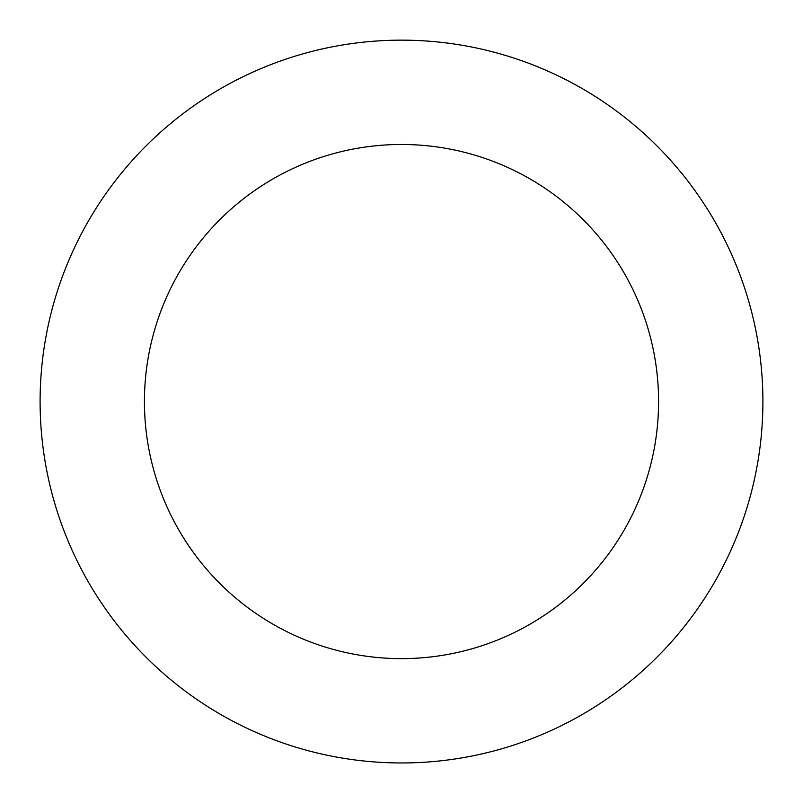 <?xml version="1.0" encoding="UTF-8"?>
<svg xmlns="http://www.w3.org/2000/svg" width="803" height="803" viewBox="0 0 803 803"><rect width="100%" height="100%" fill="white"/><g stroke="black" fill="none" stroke-linecap="round" stroke-linejoin="round"><path stroke-width="1.2" d="M392.496 40.26A361.41 361.41 0 0 0 93.118 590.004A361.41 361.41 0 0 0 718.896 574.406A361.41 361.41 0 0 0 392.496 40.26M395.096 144.56A257.08 257.08 0 0 0 182.14 535.601A257.08 257.08 0 0 0 627.273 524.51A257.08 257.08 0 0 0 395.096 144.56"/></g></svg>
